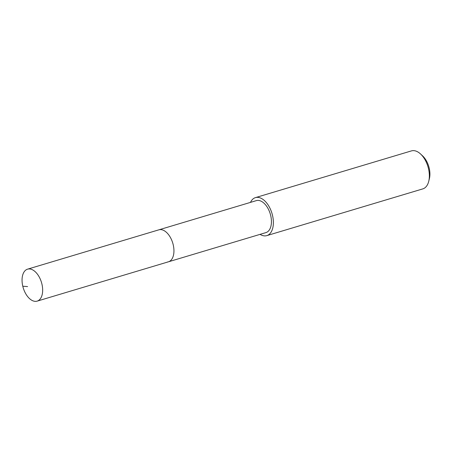 <?xml version="1.0" encoding="UTF-8"?>
<svg xmlns="http://www.w3.org/2000/svg" width="452" height="452" viewBox="0 0 452 452"><rect width="100%" height="100%" fill="white"/><g stroke="black" fill="none" stroke-linecap="round" stroke-linejoin="round"><path stroke-width="0.68" d="M28.532 268.963A16.69 9.526 73.3 0 1 41.714 283.24A16.69 9.526 73.3 0 1 37.143 301.134A16.69 9.526 73.3 0 1 36.183 301.331A16.69 9.526 73.3 0 1 22.995 287.054A16.69 9.526 73.3 0 1 27.566 269.16A16.69 9.526 73.3 0 1 28.532 268.963M27.566 269.16L256.34 200.631A16.69 9.526 -106.7 0 1 257.307 200.434A16.69 9.526 -106.7 0 1 270.488 214.711A16.69 9.526 -106.7 0 1 265.917 232.61L168.432 261.81A16.69 9.526 -106.7 0 0 172.997 243.916A16.69 9.526 -106.7 0 0 159.816 229.639A16.69 9.526 -106.7 0 0 158.85 229.836A16.69 9.526 73.3 0 1 159.816 229.639A16.69 9.526 73.3 0 1 172.997 243.916A16.69 9.526 73.3 0 1 168.432 261.81A16.69 9.526 73.3 0 1 167.466 262.007M250.487 202.383A19.831 11.317 73.3 0 1 255.442 197.626A19.831 11.317 73.3 0 1 256.583 197.394A19.831 11.317 73.3 0 1 272.251 214.355A19.831 11.317 73.3 0 1 266.821 235.616A19.831 11.317 73.3 0 1 265.674 235.848A19.831 11.317 73.3 0 1 260.064 234.362M266.821 235.616L422.801 188.891A19.831 11.317 -106.7 0 0 428.739 181.297A19.831 11.317 -106.7 0 0 420.558 153.979A19.831 11.317 -106.7 0 0 412.569 150.669A19.831 11.317 -106.7 0 0 411.422 150.9L255.442 197.626M428.739 181.297L429.4 178.619A16.526 9.43 -106.7 0 0 422.58 155.855L420.558 153.979M27.578 286.579L22.786 286.223M168.432 261.81L37.143 301.134"/></g></svg>

